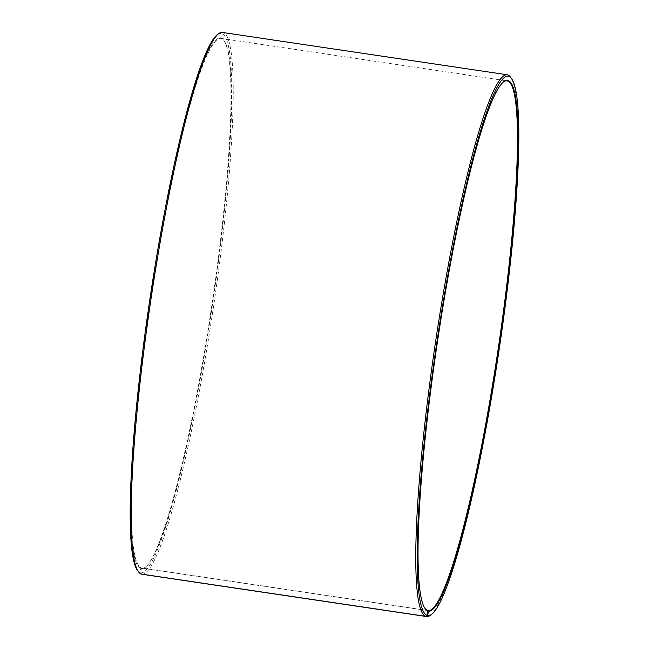 <?xml version="1.0" encoding="UTF-8"?>
<svg xmlns="http://www.w3.org/2000/svg" width="649" height="649" viewBox="0 0 649 649"><rect width="100%" height="100%" fill="white"/><g stroke="black" fill="none" stroke-linecap="round" stroke-linejoin="round"><path stroke-width="0.49" stroke-dasharray="3.25 2.43" d="M427.504 610.531L141.88 568.078A267.786 30.779 98.5 0 0 142.09 568.118A267.786 30.779 98.5 0 0 145.879 566.861A267.786 30.779 98.5 0 0 211.898 307.764A267.786 30.779 98.5 0 0 224.083 40.668A267.786 30.779 98.5 0 0 221.041 38.405A267.786 30.779 98.5 0 0 220.83 38.364A267.786 30.779 98.5 0 0 151.501 295.482A267.786 30.779 98.5 0 0 141.36 567.924L140.809 568.337L140.152 572.669L141.166 574.049M427.44 610.449L141.36 567.924M503.397 81.944A267.786 30.779 98.5 0 0 503.121 82.139A267.786 30.779 98.5 0 0 437.101 341.236A267.786 30.779 98.5 0 0 424.917 608.332A267.786 30.779 98.5 0 0 425.119 608.6M430.433 615.268A273.87 31.476 98.5 0 0 497.961 350.282A273.87 31.476 98.5 0 0 510.422 77.109M141.912 574.243A273.87 31.476 98.5 0 0 213.172 308.916A273.87 31.476 98.5 0 0 222.656 32.491A273.87 31.476 98.5 0 0 222.437 32.45M141.88 568.078L141.328 568.492L140.679 572.824L141.636 574.122M140.679 572.824A272.653 31.339 98.5 0 0 211.696 309.662A272.653 31.339 98.5 0 0 221.277 33.513A272.653 31.339 98.5 0 0 217.212 34.754M141.328 568.492A268.272 30.836 98.5 0 0 145.335 567.267A268.272 30.836 98.5 0 0 211.477 307.699A268.272 30.836 98.5 0 0 223.686 40.116A268.272 30.836 98.5 0 0 220.636 37.845A268.272 30.836 98.5 0 0 151.103 294.468A268.272 30.836 98.5 0 0 140.809 568.337M137.58 570.52A272.653 31.339 98.5 0 0 140.152 572.669M220.83 38.364L506.91 80.882M424.917 608.332L425.314 608.884M503.121 82.139L503.665 81.733M224.083 40.668L223.686 40.116M145.879 566.861L145.335 567.267M142.09 568.118L428.17 610.636"/><path stroke-width="0.97" d="M141.636 574.122L426.344 616.509L427.723 615.487L428.364 611.155L427.959 610.595A267.786 30.779 98.5 0 0 428.17 610.636A267.786 30.779 98.5 0 0 497.848 351.206A267.786 30.779 98.5 0 0 507.12 80.922A267.786 30.779 98.5 0 0 506.91 80.882A267.786 30.779 98.5 0 0 503.397 81.944M425.119 608.6A267.786 30.779 98.5 0 0 427.44 610.449L427.845 611.001A268.272 30.836 98.5 0 1 425.314 608.884A268.272 30.836 98.5 0 1 437.523 341.301A268.272 30.836 98.5 0 1 503.665 81.733A268.272 30.836 98.5 0 1 507.672 80.508A268.272 30.836 98.5 0 1 498.245 352.22A268.272 30.836 98.5 0 1 428.364 611.155M427.723 615.487A272.653 31.339 98.5 0 0 431.788 614.246A272.653 31.339 98.5 0 0 499.016 350.436A272.653 31.339 98.5 0 0 511.42 78.48A272.653 31.339 98.5 0 0 508.321 76.176A272.653 31.339 98.5 0 0 437.653 336.985A272.653 31.339 98.5 0 0 427.188 615.333L427.845 611.001M426.344 616.509A273.87 31.476 98.5 0 0 426.563 616.55A273.87 31.476 98.5 0 0 430.433 615.268L431.788 614.246M511.42 78.48L510.422 77.109A273.87 31.476 98.5 0 0 507.307 74.797A273.87 31.476 98.5 0 0 507.088 74.757A273.87 31.476 98.5 0 0 436.185 337.715A273.87 31.476 98.5 0 0 425.809 616.355L427.188 615.333M141.693 574.203A273.87 31.476 98.5 0 0 141.912 574.243L426.563 616.55M507.088 74.757L222.437 32.45A273.87 31.476 98.5 0 0 218.567 33.732L217.212 34.754A272.653 31.339 98.5 0 0 149.984 298.564A272.653 31.339 98.5 0 0 137.58 570.52L138.578 571.891A273.87 31.476 98.5 0 0 141.166 574.049L425.809 616.355M218.567 33.732A273.87 31.476 98.5 0 0 151.039 298.718A273.87 31.476 98.5 0 0 138.578 571.891M427.959 610.595L427.504 610.531"/></g></svg>

